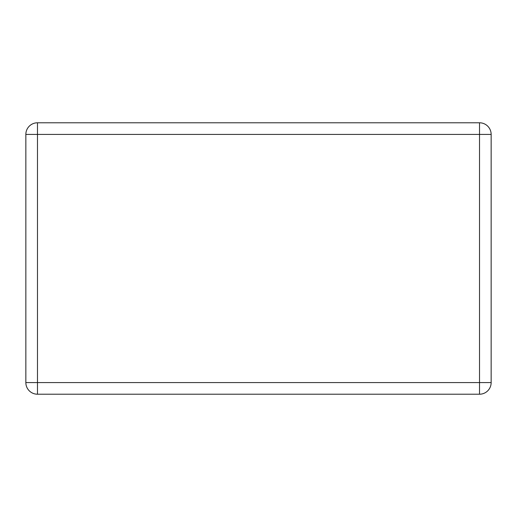 <?xml version="1.0" encoding="UTF-8"?>
<svg xmlns="http://www.w3.org/2000/svg" width="517" height="517" viewBox="0 0 517 517"><rect width="100%" height="100%" fill="white"/><g stroke="black" fill="none" stroke-linecap="round" stroke-linejoin="round"><path stroke-width="0.78" d="M491.15 134.42A11.633 11.633 0 0 0 479.517 122.787L37.483 122.787A11.633 11.633 0 0 0 25.85 134.42L25.85 382.58A11.633 11.633 0 0 0 37.483 394.212L479.517 394.212A11.633 11.633 0 0 0 491.15 382.58L491.15 134.42A11.633 11.633 0 0 0 479.517 122.787L479.517 134.42L491.15 134.42M491.15 382.58L479.517 382.58L479.517 134.42L37.483 134.42L37.483 122.787M25.85 134.42L37.483 134.42L37.483 382.58L25.85 382.58M37.483 394.212L37.483 382.58L479.517 382.58L479.517 394.212"/></g></svg>
